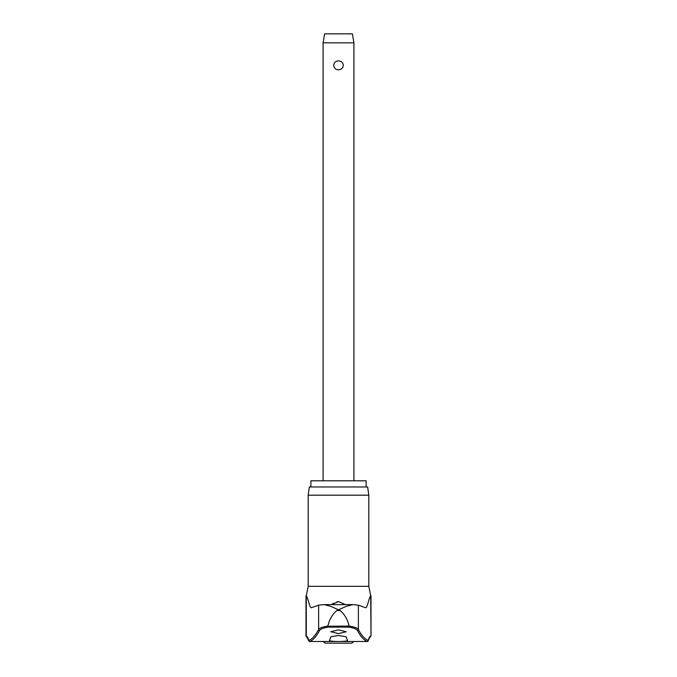 <?xml version="1.0" encoding="UTF-8"?>
<svg xmlns="http://www.w3.org/2000/svg" width="677" height="677" viewBox="0 0 677 677"><rect width="100%" height="100%" fill="white"/><g stroke="black" fill="none" stroke-linecap="round" stroke-linejoin="round"><path stroke-width="1.02" d="M311.665 607.658C309.727 609.038 308.128 597.605 306.283 595.743L308.187 586.333L368.813 586.333L370.717 595.743C368.872 597.605 367.272 609.038 365.335 607.658L358.378 605.153L352.878 604.62L346.421 606.279L338.585 609.757L340.252 610.561L336.748 610.561L338.415 609.757L330.537 606.262L324.122 604.62L318.622 605.153L311.488 607.692M368.119 640.975A1.024 0.914 -165.1 0 0 368.237 640.73L368.237 640.73A1.024 0.914 -165.1 0 0 368.263 640.459A1.024 1.015 110 0 1 367.315 641.483L337.273 641.483C332.187 641.356 329.581 640.992 329.445 640.4A403.983 22.443 -90 0 0 330.833 636.769L338.5 635.483L346.167 636.769A403.983 22.443 90 0 0 347.555 640.4C347.436 640.992 344.83 641.347 339.727 641.483M337.273 641.483L309.685 641.483A1.024 1.015 -110 0 1 308.737 640.459A1.024 0.914 165.1 0 0 308.881 640.975M369.777 637.116A1.024 1.015 -90 0 0 370.717 636.092A43.404 5.619 90 0 0 368.263 640.459A401.893 52.061 -90 0 1 358.378 629.458C357.448 628.028 354.342 626.902 349.07 626.073L327.905 626.276L328.21 627.097L348.79 627.097C353.665 627.926 356.542 629.043 357.414 630.456A402.917 52.197 90 0 0 367.315 641.483A1.024 0.804 -90 0 1 367.247 641.491L338.889 641.491M349.07 626.073C347.868 619.971 344.931 614.801 340.252 610.561M310.887 486.975L310.887 480.805L366.113 480.805L366.113 486.975M368.813 495.192L367.653 486.975L309.347 486.975L308.187 495.192L368.813 495.192L368.813 586.333M309.829 641.483A1.024 0.804 -90 0 1 309.685 641.483A402.917 52.197 -90 0 0 319.586 630.456C320.458 629.043 323.335 627.926 328.21 627.097M338.5 633.613L330.791 631.751L338.5 629.881L346.209 631.751L338.5 633.613M331.502 604.62L338.5 601.599L337.044 601.743M333.389 603.266L331.984 604.239M338.5 601.599L345.498 604.62M353.487 641.491A2.573 2.573 0 0 1 351.084 643.15L325.916 643.15A2.573 2.573 0 0 1 323.513 641.491M323.09 42.837L324.63 33.85L352.37 33.85L353.91 42.837L323.09 42.837L323.09 480.805M338.5 69.816C335.631 69.621 334.023 68.14 333.685 65.364C334.023 62.589 335.631 61.108 338.5 60.913C341.369 61.108 342.977 62.589 343.315 65.364C342.977 68.14 341.369 69.621 338.5 69.816M348.79 627.097L349.095 626.276M358.378 605.153L358.378 629.458A1.024 0.99 152 0 1 357.414 630.456M327.905 626.276L327.93 626.073C322.658 626.902 319.552 628.028 318.622 629.458A1.024 0.99 28 0 0 319.586 630.456M336.748 610.561C332.068 614.801 329.132 619.971 327.93 626.073M352.565 604.629L324.435 604.629M318.622 605.153L318.622 629.458A401.893 52.061 90 0 1 308.737 640.459A43.404 5.619 -90 0 0 306.283 636.092L308.763 640.73A1.024 1.024 0 0 0 309.753 641.491L338.111 641.491M307.223 637.116A1.024 1.015 -90 0 1 306.283 636.092L306.283 595.743M369.794 637.108L368.237 640.73L369.701 637.125L370.996 636.092L370.717 595.743M352.878 604.62L324.122 604.62M307.206 637.108L308.763 640.73A1.024 1.024 0 0 0 309.753 641.491M353.91 42.837L353.91 480.805M367.247 641.491A1.024 1.024 0 0 0 368.237 640.73A1.024 1.024 0 0 1 367.247 641.491M306.004 636.092L306.004 595.743M308.187 586.333L308.187 495.192M370.996 636.092L370.996 595.743"/></g></svg>
